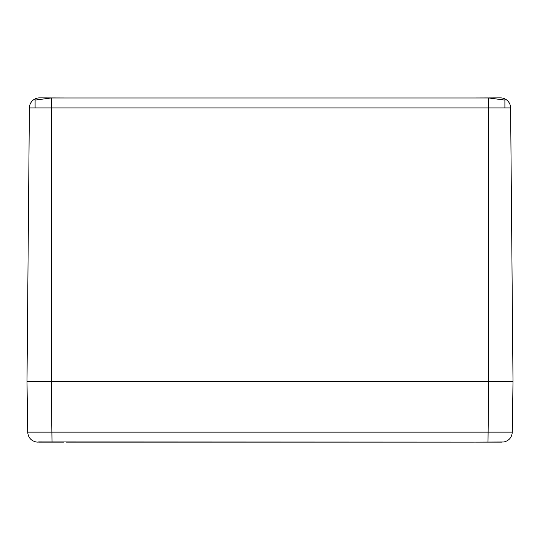 <?xml version="1.0" encoding="UTF-8"?>
<svg xmlns="http://www.w3.org/2000/svg" width="540" height="540" viewBox="0 0 540 540"><rect width="100%" height="100%" fill="white"/><g stroke="black" fill="none" stroke-linecap="round" stroke-linejoin="round"><path stroke-width="0.81" d="M35.1 107.912L35.1 98.888A10.125 10.125 0 0 1 39.508 97.875L67.5 97.969L51.3 97.969L35.1 100.089L35.1 98.888A10.125 10.125 0 0 0 29.39 107.912L27 381.375L513 381.375L510.611 107.912A10.125 10.125 0 0 0 504.9 98.888A10.125 10.125 0 0 1 510.611 107.912A10.125 10.125 0 0 0 504.9 98.888L504.9 100.089L488.7 97.969L488.7 107.912L510.611 107.912M67.5 97.969L488.7 97.969M504.9 98.888A10.125 10.125 0 0 0 500.492 97.875L472.5 97.969M504.9 99.137L504.9 107.912M29.39 107.912A10.125 10.125 0 0 1 35.1 98.888A10.125 10.125 0 0 0 29.39 107.912L488.7 107.912L488.7 381.375L513 381.375L512.291 432.142C511.839 437.44 509.038 440.721 503.874 441.983L476.03 442.125M38.63 441.929L502.166 442.125M487.991 441.983L488.7 381.375L27 381.375L27.709 432.142C28.161 437.44 30.962 440.721 36.126 441.983L37.834 442.125M63.97 442.125L38.63 442.125M66.488 442.125L473.513 442.125M27.709 432.142L27 381.375L27.709 432.142L512.291 432.142L513 381.375M51.3 97.969L51.3 381.375L52.009 441.983"/></g></svg>

